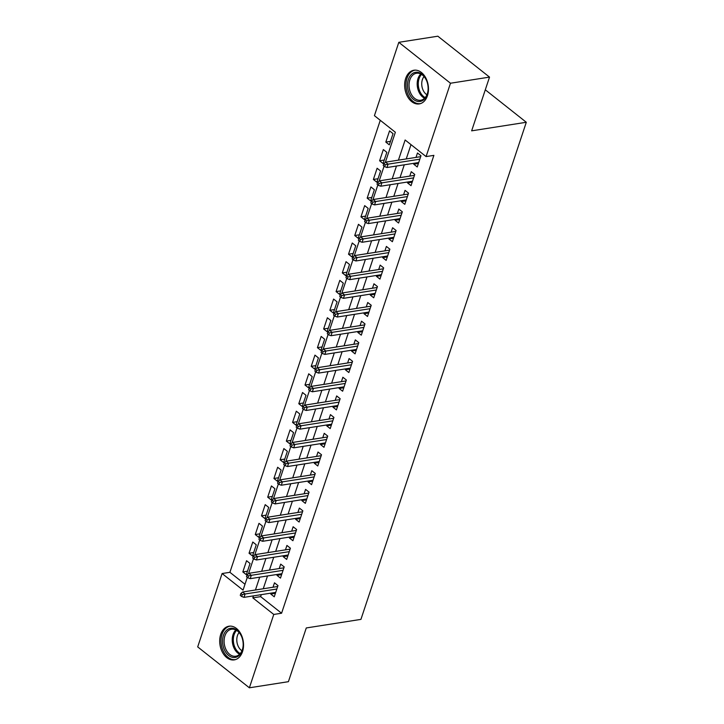<?xml version="1.0" encoding="UTF-8"?>
<svg xmlns="http://www.w3.org/2000/svg" width="724" height="724" viewBox="0 0 724 724"><rect width="100%" height="100%" fill="white"/><g stroke="black" fill="none" stroke-linecap="round" stroke-linejoin="round"><path stroke-width="1.09" d="M427.459 95.695A17.041 11.765 81.1 0 1 419.205 103.912A17.041 11.765 81.1 0 1 407.35 96.238A17.041 11.765 81.1 0 1 405.675 78.445A17.041 11.765 81.1 0 1 413.929 70.228A17.041 11.765 81.1 0 1 425.784 77.902A17.041 11.765 81.1 0 1 427.459 95.695M242.513 651.672A17.041 11.765 81.1 0 1 234.259 659.89A17.041 11.765 81.1 0 1 222.404 652.224A17.041 11.765 81.1 0 1 220.72 634.423A17.041 11.765 81.1 0 1 228.974 626.215A17.041 11.765 81.1 0 1 240.83 633.88A17.041 11.765 81.1 0 1 242.513 651.672M385.34 162.384L395.358 132.257L374.417 115.668L398.815 42.318L437.848 36.2L489.524 77.106L471.65 130.836L526.303 122.275L360.932 619.382L306.279 627.952L288.405 681.682L249.373 687.8L197.697 646.894L222.096 573.535L243.047 590.123L247.3 577.345M380.272 120.311L229.906 572.313L222.096 573.535M414.056 163.28L413.748 164.203L417.241 166.963L420.97 155.75L417.477 152.99L416.01 157.398M407.838 181.968L407.531 182.891L411.024 185.652L414.752 174.439L411.259 171.678L409.793 176.086M401.621 200.657L401.313 201.58L404.807 204.34L408.535 193.127L405.042 190.367L403.576 194.774M395.404 219.345L395.096 220.268L398.589 223.028L402.318 211.815L398.824 209.055L397.358 213.462M389.186 238.033L388.878 238.956L392.372 241.716L396.1 230.504L392.607 227.743L391.141 232.151M382.969 256.721L382.661 257.644L386.154 260.405L389.883 249.192L386.39 246.432L384.924 250.839M376.752 275.41L376.444 276.333L379.937 279.093L383.666 267.88L380.172 265.12L378.706 269.527M370.534 294.098L370.226 295.021L373.72 297.781L377.448 286.568L373.955 283.808L372.489 288.215M364.317 312.786L364.009 313.709L367.502 316.469L371.231 305.257L367.738 302.496L366.272 306.904M358.099 331.474L357.792 332.397L361.285 335.158L365.014 323.945L361.529 321.185L360.054 325.592M351.882 350.163L351.574 351.086L355.068 353.846L358.796 342.633L355.312 339.873L353.837 344.289M345.665 368.851L345.357 369.774L348.85 372.534L352.579 361.321L349.095 358.561L347.62 362.977M339.447 387.539L339.149 388.462L342.633 391.222L346.362 380.01L342.877 377.249L341.402 381.666M333.23 406.227L332.931 407.15L336.416 409.911L340.153 398.698L336.66 395.938L335.194 400.354M327.013 424.916L326.714 425.839L330.198 428.599L333.936 417.386L330.443 414.626L328.977 419.042M320.804 443.604L320.497 444.527L323.981 447.287L327.719 436.074L324.225 433.314L322.759 437.73M314.587 462.292L314.279 463.215L317.773 465.975L321.501 454.762L318.008 452.002L316.542 456.419M308.37 480.98L308.062 481.903L311.555 484.664L315.284 473.451L311.791 470.691L310.325 475.107M302.152 499.669L301.845 500.592L305.338 503.352L309.067 492.139L305.573 489.379L304.107 493.795M295.935 518.357L295.627 519.28L299.121 522.04L302.849 510.827L299.356 508.067L297.89 512.483M289.718 537.045L289.41 537.968L292.903 540.728L296.632 529.516L293.139 526.755L291.672 531.172M283.5 555.733L283.193 556.656L286.686 559.426L290.414 548.204L286.921 545.444L285.455 549.86M277.283 574.422L276.975 575.345L280.469 578.114L284.197 566.901L280.704 564.132L279.238 568.548M247.481 571.191L242.83 571.924L246.558 560.711L250.052 563.471L246.323 574.684L242.83 571.924M253.699 552.503L249.047 553.236L252.776 542.023L256.269 544.783L252.54 555.996L249.047 553.236M259.916 533.814L255.264 534.547L258.993 523.334L262.486 526.095L258.758 537.308L255.264 534.547M266.133 515.126L261.482 515.859L265.21 504.646L268.704 507.406L264.975 518.619L261.482 515.859M272.351 496.438L267.699 497.171L271.428 485.958L274.921 488.718L271.192 499.931L267.699 497.171M278.568 477.75L273.916 478.483L277.645 467.27L281.138 470.03L277.41 481.243L273.916 478.483M284.785 459.061L280.134 459.794L283.862 448.581L287.356 451.342L283.618 462.555L280.134 459.794M291.003 440.373L286.351 441.106L290.08 429.893L293.573 432.653L289.835 443.866L286.351 441.106M297.22 421.685L292.568 422.409L296.297 411.196L299.79 413.965L296.053 425.178L292.568 422.409M303.437 402.997L298.786 403.721L302.514 392.508L305.999 395.277L302.27 406.49L298.786 403.721M309.655 384.308L304.994 385.032L308.732 373.819L312.216 376.589L308.487 387.802L304.994 385.032M315.872 365.62L311.211 366.344L314.949 355.131L318.433 357.9L314.705 369.113L311.211 366.344M322.089 346.932L317.429 347.656L321.166 336.443L324.651 339.212L320.922 350.425L317.429 347.656M328.298 328.243L323.646 328.968L327.375 317.755L330.868 320.524L327.139 331.737L323.646 328.968M334.515 309.555L329.863 310.279L333.592 299.066L337.085 301.836L333.357 313.049L329.863 310.279M340.733 290.867L336.081 291.591L339.809 280.378L343.303 283.147L339.574 294.36L336.081 291.591M346.95 272.179L342.298 272.903L346.027 261.69L349.52 264.459L345.791 275.672L342.298 272.903M353.167 253.491L348.516 254.214L352.244 243.002L355.737 245.771L352.009 256.984L348.516 254.214M359.385 234.802L354.733 235.526L358.461 224.313L361.955 227.083L358.226 238.296L354.733 235.526M365.602 216.114L360.95 216.838L364.679 205.625L368.172 208.394L364.444 219.607L360.95 216.838M371.819 197.426L367.168 198.15L370.896 186.937L374.389 189.706L370.661 200.919L367.168 198.15M378.037 178.738L373.385 179.462L377.113 168.249L380.607 171.018L376.878 182.231L373.385 179.462M384.254 160.049L379.602 160.773L383.331 149.56L386.824 152.33L383.096 163.543L379.602 160.773M229.906 572.313L245.002 584.259M389.304 144.854L393.042 133.641L389.548 130.872L385.82 142.085L389.304 144.854M261.292 594.648L260.631 596.639L281.582 613.228L433.893 155.361L426.083 156.583L405.132 139.994L398.426 160.158M410.997 144.637L406.236 158.936M404.282 164.81L400.019 177.624M398.064 183.498L393.802 196.313M391.847 202.186L387.584 215.001M385.63 220.874L381.367 233.689M379.412 239.563L375.15 252.377M373.195 258.251L368.932 271.066M366.978 276.939L362.715 289.754M360.76 295.627L356.498 308.442M354.543 314.316L350.289 327.13M348.325 333.004L344.072 345.819M342.108 351.692L337.855 364.507M335.9 370.38L331.637 383.195M329.682 389.069L325.42 401.883M323.465 407.757L319.203 420.572M317.248 426.454L312.985 439.26M311.03 445.142L306.768 457.948M304.813 463.831L300.551 476.636M298.596 482.519L294.333 495.325M292.378 501.207L288.116 514.013M286.161 519.895L281.898 532.701M279.944 538.584L275.681 551.389M273.726 557.272L269.464 570.078M267.509 575.96L263.246 588.766M271.066 593.11L270.758 594.033L274.251 596.802L277.98 585.589L274.487 582.82L273.02 587.236M526.303 122.275L485.297 89.803M489.524 77.106L450.482 83.233L426.083 156.583M398.815 42.318L450.482 83.233M281.582 613.228L273.772 614.45L249.373 687.8M253.491 595.87L252.821 597.861L273.772 614.45M396.471 166.031L392.209 178.846M390.254 184.72L385.992 197.534M384.037 203.408L379.774 216.223M377.819 222.096L373.566 234.911M371.602 240.793L367.349 253.599M365.385 259.482L361.131 272.287M359.176 278.17L354.914 290.976M352.959 296.858L348.697 309.664M346.742 315.546L342.479 328.352M340.524 334.235L336.262 347.04M334.307 352.923L330.044 365.729M328.09 371.611L323.827 384.417M321.872 390.299L317.61 403.105M315.655 408.988L311.392 421.793M309.438 427.676L305.175 440.482M303.22 446.364L298.958 459.17M297.003 465.052L292.74 477.858M290.786 483.741L286.523 496.546M284.568 502.429L280.306 515.235M278.351 521.117L274.088 533.923M272.133 539.805L267.88 552.611M265.916 558.494L261.663 571.299M259.699 577.182L255.445 589.988M248.567 573.535L253.518 558.656M254.785 554.846L259.735 539.968M261.002 536.158L265.952 521.28M267.219 517.47L272.17 502.592M273.437 498.782L278.387 483.904M279.654 480.093L284.595 465.215M285.871 461.405L290.813 446.527M292.08 442.717L297.03 427.839M298.297 424.029L303.247 409.151M304.514 405.34L309.465 390.462M310.732 386.652L315.682 371.774M316.949 367.964L321.899 353.086M323.166 349.276L328.117 334.398M329.384 330.587L334.334 315.709M335.601 311.899L340.552 297.021M341.818 293.211L346.769 278.333M348.036 274.523L352.986 259.644M354.253 255.834L359.204 240.956M360.471 237.137L365.421 222.268M366.688 218.449L371.638 203.58M372.905 199.761L377.856 184.892M379.123 181.072L384.073 166.194M260.631 596.639L252.821 597.861M275.41 593.309L270.758 594.033M390.471 141.361L385.82 142.085M281.627 574.612L276.975 575.345M287.844 555.923L283.193 556.656M294.062 537.235L289.41 537.968M300.279 518.547L295.627 519.28M306.496 499.859L301.845 500.592M312.714 481.17L308.062 481.903M318.931 462.482L314.279 463.215M325.148 443.794L320.497 444.527M331.366 425.106L326.714 425.839M337.583 406.417L332.931 407.15M343.8 387.729L339.149 388.462M350.018 369.041L345.357 369.774M356.235 350.353L351.574 351.086M362.452 331.664L357.792 332.397M368.661 312.976L364.009 313.709M374.878 294.288L370.226 295.021M381.096 275.6L376.444 276.333M387.313 256.911L382.661 257.644M393.53 238.223L388.878 238.956M399.748 219.535L395.096 220.268M405.965 200.847L401.313 201.58M412.182 182.158L407.531 182.891M418.4 163.47L413.748 164.203M277.672 586.503L242.603 592.006L245.11 593.997L276.839 589.019M242.278 594.621L240.875 593.508L240.259 595.381L241.653 596.486L242.278 594.621L245.11 593.997L243.997 597.354L275.717 592.386M242.603 592.006L240.875 593.508M241.653 596.486L243.997 597.354M242.296 650.315A14.752 10.181 81.1 0 1 228.666 655.473A14.752 10.181 81.1 0 1 223.435 635.391A14.752 10.181 81.1 0 1 232.314 628.224A14.752 10.181 81.1 0 1 241.789 637.011A14.752 10.181 81.1 0 1 243.155 645.69A14.752 10.181 81.1 0 1 242.296 650.315M241.852 637.165A13.656 9.43 -98.9 0 0 231.535 629.237A13.656 9.43 -98.9 0 0 224.92 635.826A13.656 9.43 -98.9 0 0 226.259 650.08A13.656 9.43 -98.9 0 0 235.762 656.225A13.656 9.43 -98.9 0 0 242.377 649.645A13.656 9.43 -98.9 0 0 243.164 645.518M241.952 650.758A10.751 7.43 81.1 0 1 237.436 635.618A10.751 7.43 81.1 0 1 239.101 632.55M230.241 626.124L230.304 626.115A16.933 11.693 -98.9 0 0 230.241 626.124A16.933 11.693 -98.9 0 0 222.042 634.287A16.933 11.693 -98.9 0 0 223.707 651.971A16.933 11.693 -98.9 0 0 235.49 659.582A16.933 11.693 -98.9 0 0 235.553 659.573L235.49 659.582M418.897 101.532A14.752 10.181 81.1 0 1 407.558 86.717A14.752 10.181 81.1 0 1 416.734 72.219A14.752 10.181 81.1 0 1 426.744 81.025A14.752 10.181 81.1 0 1 428.101 89.704A14.752 10.181 81.1 0 1 418.897 101.532M426.798 81.188A13.656 9.43 -98.9 0 0 417.594 73.178A13.656 9.43 -98.9 0 0 416.481 73.26A13.656 9.43 -98.9 0 0 409.169 87.414A13.656 9.43 -98.9 0 0 419.594 100.319A13.656 9.43 -98.9 0 0 420.707 100.247A13.656 9.43 -98.9 0 0 428.11 89.541M426.898 94.772A10.751 7.43 81.1 0 1 424.047 76.572M415.196 70.147L415.259 70.128A16.933 11.693 -98.9 0 0 415.196 70.147A16.933 11.693 -98.9 0 0 406.128 87.695A16.933 11.693 -98.9 0 0 419.051 103.704A16.933 11.693 -98.9 0 0 420.436 103.604A16.933 11.693 -98.9 0 0 420.508 103.595L420.436 103.604M283.889 567.815L248.812 573.317L251.328 575.309L283.057 570.331M248.495 575.933L247.092 574.82L246.477 576.693L247.87 577.797L248.495 575.933L251.328 575.309L250.214 578.666L281.935 573.698M248.812 573.317L247.092 574.82M247.87 577.797L250.214 578.666M290.107 549.127L255.029 554.629L257.545 556.62L289.274 551.643M254.712 557.236L253.309 556.132L252.694 558.005L254.088 559.109L254.712 557.236L257.545 556.62L256.423 559.978L288.152 555.009M255.029 554.629L253.309 556.132M254.088 559.109L256.423 559.978M296.324 530.439L261.246 535.941L263.762 537.932L295.492 532.954M260.93 538.547L259.527 537.443L258.911 539.317L260.305 540.421L260.93 538.547L263.762 537.932L262.64 541.29L294.369 536.321M261.246 535.941L259.527 537.443M260.305 540.421L262.64 541.29M302.542 511.75L267.464 517.253L269.98 519.244L301.709 514.266M267.147 519.859L265.744 518.755L265.129 520.628L266.522 521.732L267.147 519.859L269.98 519.244L268.857 522.601L300.587 517.633M267.464 517.253L265.744 518.755M266.522 521.732L268.857 522.601M308.759 493.062L273.681 498.565L276.197 500.556L307.926 495.578M273.355 501.171L271.962 500.067L271.337 501.94L272.74 503.044L273.355 501.171L276.197 500.556L275.075 503.913L306.804 498.945M273.681 498.565L271.962 500.067M272.74 503.044L275.075 503.913M314.976 474.374L279.898 479.876L282.414 481.867L314.135 476.89M279.573 482.483L278.179 481.379L277.554 483.252L278.957 484.356L279.573 482.483L282.414 481.867L281.292 485.225L313.021 480.256M279.898 479.876L278.179 481.379M278.957 484.356L281.292 485.225M321.194 455.686L286.116 461.188L288.632 463.17L320.352 458.202M285.79 463.794L284.396 462.69L283.772 464.564L285.175 465.668L285.79 463.794L288.632 463.17L287.509 466.537L319.239 461.568M286.116 461.188L284.396 462.69M285.175 465.668L287.509 466.537M327.411 436.997L292.333 442.5L294.849 444.482L326.569 439.513M292.007 445.106L290.614 444.002L289.989 445.875L291.392 446.979L292.007 445.106L294.849 444.482L293.727 447.848L325.456 442.88M292.333 442.5L290.614 444.002M291.392 446.979L293.727 447.848M333.628 418.309L298.55 423.812L301.066 425.793L332.787 420.825M298.225 426.418L296.831 425.314L296.207 427.187L297.609 428.291L298.225 426.418L301.066 425.793L299.944 429.16L331.673 424.192M298.55 423.812L296.831 425.314M297.609 428.291L299.944 429.16M339.846 399.621L304.768 405.123L307.284 407.105L339.004 402.137M304.442 407.73L303.048 406.626L302.424 408.499L303.818 409.603L304.442 407.73L307.284 407.105L306.162 410.472L337.891 405.503M304.768 405.123L303.048 406.626M303.818 409.603L306.162 410.472M346.063 380.933L310.985 386.426L313.501 388.417L345.221 383.449M310.659 389.041L309.266 387.937L308.641 389.811L310.035 390.915L310.659 389.041L313.501 388.417L312.379 391.784L344.108 386.815M310.985 386.426L309.266 387.937M310.035 390.915L312.379 391.784M352.28 362.244L317.202 367.738L319.718 369.729L351.439 364.76M316.877 370.353L315.483 369.249L314.859 371.122L316.252 372.227L316.877 370.353L319.718 369.729L318.596 373.095L350.316 368.127M317.202 367.738L315.483 369.249M316.252 372.227L318.596 373.095M358.498 343.556L323.42 349.049L325.927 351.04L357.656 346.072M323.094 351.665L321.7 350.561L321.076 352.434L322.47 353.538L323.094 351.665L325.927 351.04L324.814 354.407L356.534 349.439M323.42 349.049L321.7 350.561M322.47 353.538L324.814 354.407M364.706 324.868L329.637 330.361L332.144 332.352L363.873 327.384M329.311 332.977L327.918 331.873L327.293 333.746L328.687 334.85L329.311 332.977L332.144 332.352L331.031 335.719L362.751 330.75M329.637 330.361L327.918 331.873M328.687 334.85L331.031 335.719M370.923 306.18L335.855 311.673L338.361 313.664L370.091 308.696M335.529 314.288L334.135 313.184L333.511 315.058L334.904 316.162L335.529 314.288L338.361 313.664L337.248 317.031L368.969 312.062M335.855 311.673L334.135 313.184M334.904 316.162L337.248 317.031M377.141 287.491L342.072 292.985L344.579 294.976L376.308 290.007M341.746 295.6L340.352 294.496L339.728 296.369L341.122 297.474L341.746 295.6L344.579 294.976L343.466 298.342L375.186 293.365M342.072 292.985L340.352 294.496M341.122 297.474L343.466 298.342M383.358 268.803L348.289 274.296L350.796 276.287L382.525 271.319M347.963 276.912L346.561 275.808L345.945 277.672L347.339 278.785L347.963 276.912L350.796 276.287L349.683 279.654L381.403 274.677M348.289 274.296L346.561 275.808M347.339 278.785L349.683 279.654M389.575 250.115L354.498 255.608L357.013 257.599L388.743 252.631M354.181 258.224L352.778 257.12L352.163 258.984L353.556 260.097L354.181 258.224L357.013 257.599L355.9 260.966L387.621 255.988M354.498 255.608L352.778 257.12M353.556 260.097L355.9 260.966M395.793 231.427L360.715 236.92L363.231 238.911L394.96 233.942M360.398 239.535L358.995 238.431L358.38 240.296L359.774 241.409L360.398 239.535L363.231 238.911L362.109 242.278L393.838 237.3M360.715 236.92L358.995 238.431M359.774 241.409L362.109 242.278M402.01 212.738L366.932 218.232L369.448 220.223L401.177 215.254M366.616 220.847L365.213 219.743L364.597 221.607L365.991 222.721L366.616 220.847L369.448 220.223L368.326 223.589L400.055 218.612M366.932 218.232L365.213 219.743M365.991 222.721L368.326 223.589M408.227 194.05L373.15 199.543L375.666 201.534L407.395 196.566M372.833 202.159L371.43 201.055L370.815 202.919L372.208 204.032L372.833 202.159L375.666 201.534L374.543 204.901L406.273 199.924M373.15 199.543L371.43 201.055M372.208 204.032L374.543 204.901M414.445 175.362L379.367 180.855L381.883 182.846L413.612 177.878M379.041 183.471L377.647 182.367L377.023 184.231L378.426 185.344L379.041 183.471L381.883 182.846L380.761 186.213L412.49 181.235M379.367 180.855L377.647 182.367M378.426 185.344L380.761 186.213M420.662 156.674L385.584 162.167L388.1 164.158L419.82 159.19M385.259 164.782L383.865 163.678L383.24 165.543L384.643 166.656L385.259 164.782L388.1 164.158L386.978 167.525L418.707 162.547M385.584 162.167L383.865 163.678M384.643 166.656L386.978 167.525M239.617 654.234A13.656 9.43 81.1 0 1 233.056 634.55A13.656 9.43 81.1 0 1 235.807 629.952M236.594 630.396A13.213 9.122 -98.9 0 0 234.114 634.649A13.213 9.122 -98.9 0 0 240.232 653.573M424.563 98.256A13.656 9.43 81.1 0 1 417.413 86.934A13.656 9.43 81.1 0 1 420.762 73.975M421.549 74.409A13.213 9.122 -98.9 0 0 418.49 86.762A13.213 9.122 -98.9 0 0 425.178 97.595"/></g></svg>
